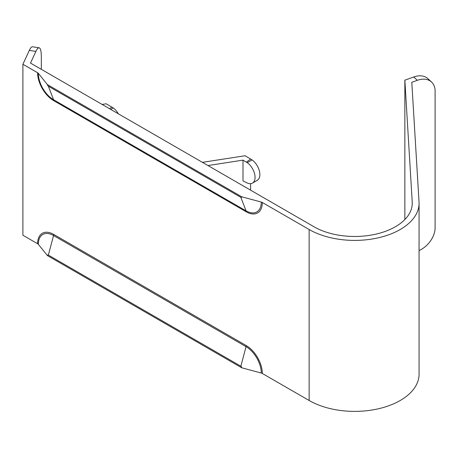 <?xml version="1.0" encoding="UTF-8"?>
<svg xmlns="http://www.w3.org/2000/svg" width="458" height="458" viewBox="0 0 458 458"><rect width="100%" height="100%" fill="white"/><g stroke="black" fill="none" stroke-linecap="round" stroke-linejoin="round"><path stroke-width="0.69" d="M404.855 219.542L404.855 80.184L412.229 202.07A57.588 33.245 180 0 1 412.263 203.232A57.588 33.245 180 0 1 376.711 233.946A57.588 33.245 180 0 1 313.953 226.739L30.491 63.084L35.913 51.405L29.335 50.386A20.942 4.425 -81.2 0 1 32.541 46.79L39.113 47.809A20.942 4.425 98.8 0 0 35.913 51.405M241.755 196.808L47.443 84.621A1.282 0.744 -120 0 0 48.348 86.196L240.845 197.335A1.282 0.744 -120 0 0 241.755 196.808L261.283 202.064A3.664 2.118 180 0 1 262.325 202.488A22.785 13.156 60 0 1 246.209 211.791L53.718 100.657A22.785 13.156 60 0 1 37.602 72.748L22.9 64.257L22.9 235.24L37.602 243.725A22.785 13.156 60 0 1 53.718 234.422L246.209 345.561A22.785 13.156 60 0 1 262.325 373.47A3.664 2.118 0 0 0 261.283 373.047L241.755 367.791A1.282 0.744 -120 0 0 240.845 366.217L48.348 255.077A1.282 0.744 -120 0 0 47.443 255.604L38.335 244.332A3.664 2.118 0 0 0 37.602 243.725M47.443 255.604L241.755 367.791M262.325 373.47L309.144 400.498A64.395 37.178 180 0 0 379.316 408.559A64.395 37.178 180 0 0 419.07 374.209L419.07 203.232A64.395 37.178 0 0 0 419.03 201.932L411.794 82.314L417.341 80.31L413.734 76.978A20.942 14.501 -47.3 0 1 427.944 78.696L431.55 82.028A20.942 14.501 132.7 0 0 417.341 80.31M41.329 69.341L41.329 56.826A20.942 4.425 98.8 0 0 39.113 47.809M404.855 80.184L413.734 76.978M262.325 202.488L309.144 229.515A64.395 37.178 0 0 0 379.316 237.576A64.395 37.178 0 0 0 419.07 203.232M37.602 72.748A3.664 2.118 180 0 1 38.335 73.349L47.443 84.621M22.9 64.257L29.335 50.386M419.07 250.589A20.942 14.501 132.7 0 0 435.1 227.792L435.1 91.005A20.942 14.501 132.7 0 0 431.55 82.028M110.71 109.399L113.235 107.939A12.566 7.254 60 0 1 118.404 113.842M113.235 107.939L106.182 103.789L102.094 104.424M109.536 108.723L111.832 107.052M250.595 183.669L250.595 190.156M247.28 162.676L252.089 159.899A12.566 7.254 60 0 1 259.875 174.572A12.566 7.254 60 0 1 257.27 180.326L252.461 183.103A12.566 7.254 -120 0 0 255.06 177.349A12.566 7.254 -120 0 0 247.28 162.676L243.003 160.128L243.003 180.921L247.28 183.034A12.566 7.254 -120 0 0 252.461 183.103M252.089 159.899L245.036 155.749L202.413 162.344M207.972 165.55L243.003 160.128M250.686 159.006L246.427 162.103M412.229 202.07L412.229 204.388M309.144 229.515L309.144 400.498M53.718 100.657A3.664 2.118 120 0 0 53.563 99.724A21.532 12.435 60 0 1 38.335 73.349M240.845 197.335L246.055 210.857L53.563 99.724L48.348 86.196M261.283 202.064A21.532 12.435 60 0 1 246.055 210.857A3.664 2.118 -60 0 1 246.209 211.791M246.209 345.561A3.664 2.118 -60 0 1 246.055 346.672A21.532 12.435 60 0 1 261.283 373.047M48.348 255.077L53.563 235.538L246.055 346.672L240.845 366.217M38.335 244.332A21.532 12.435 60 0 1 53.563 235.538A3.664 2.118 120 0 0 53.718 234.422"/></g></svg>
